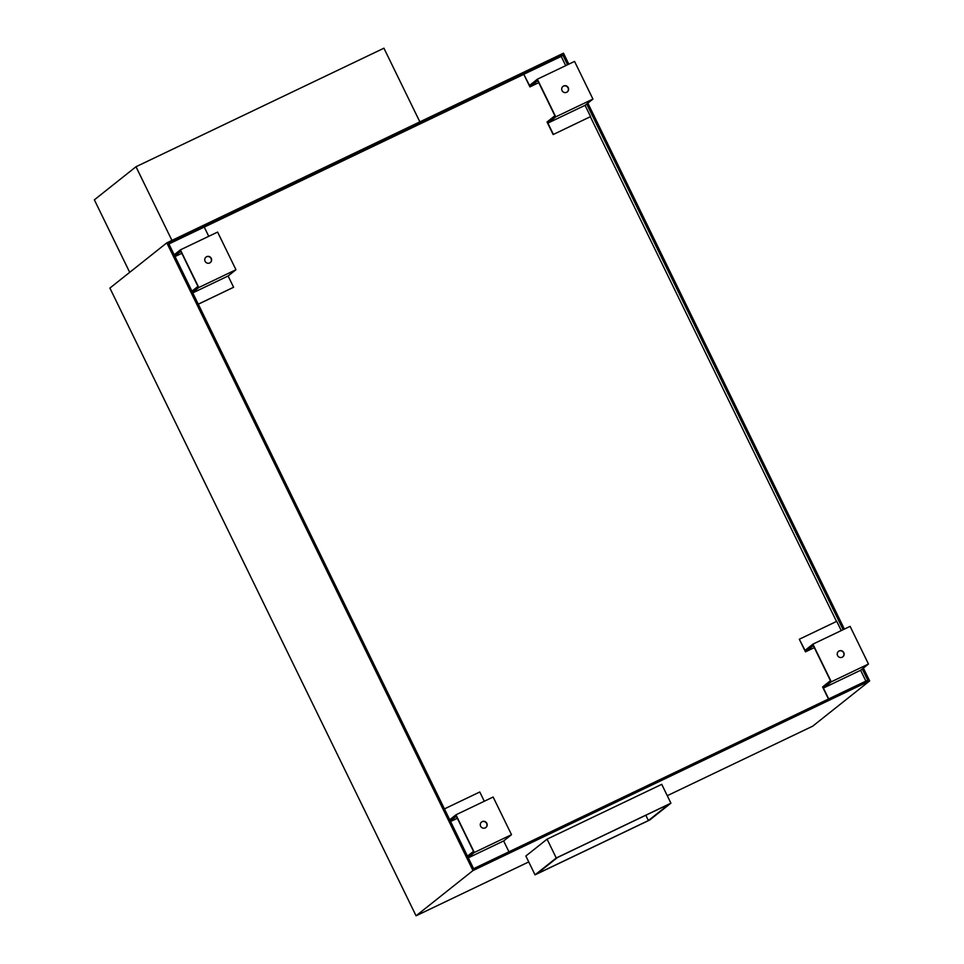 <?xml version="1.0" encoding="UTF-8"?>
<svg xmlns="http://www.w3.org/2000/svg" width="964" height="964" viewBox="0 0 964 964"><rect width="100%" height="100%" fill="white"/><g stroke="black" fill="none" stroke-linecap="round" stroke-linejoin="round"><path stroke-width="1.45" d="M485.796 827.57A3.494 3.434 51.5 0 0 481.988 821.786A3.494 3.434 51.5 0 0 481.446 822.099M482.193 821.617A3.494 3.434 -128.5 0 1 485.904 827.486A3.494 3.434 -128.5 0 1 480.819 826.57A3.494 3.434 -128.5 0 1 482.193 821.617M842.753 656.906A3.494 3.434 51.5 0 0 838.945 651.11A3.494 3.434 51.5 0 0 838.415 651.435M839.162 650.953A3.494 3.434 -128.5 0 1 842.861 656.821A3.494 3.434 -128.5 0 1 837.776 655.906A3.494 3.434 -128.5 0 1 839.162 650.953M567.218 91.954A3.494 3.434 51.5 0 0 563.41 86.17A3.494 3.434 51.5 0 0 562.868 86.483M563.615 86.001A3.494 3.434 -128.5 0 1 567.326 91.869A3.494 3.434 -128.5 0 1 562.241 90.953A3.494 3.434 -128.5 0 1 563.615 86.001M210.248 262.618A3.494 3.434 51.5 0 0 206.441 256.834A3.494 3.434 51.5 0 0 205.91 257.159M206.657 256.665A3.494 3.434 -128.5 0 1 210.357 262.533A3.494 3.434 -128.5 0 1 205.272 261.618A3.494 3.434 -128.5 0 1 206.657 256.665M863.383 668.064L869.649 680.909L812.736 726.145L667.269 795.698M528.742 861.924L416.062 915.8L109.896 288.079L166.808 242.844L472.975 870.564L416.062 915.8M670.92 803.169L661.738 784.335L547.07 839.15L556.252 857.984L670.92 803.169L649.7 820.027L535.044 874.842L525.85 856.02L547.07 839.15M645.82 815.243L648.411 820.557L536.852 873.902L557.541 857.454L669.112 804.109L648.411 820.557M535.044 874.842L556.252 857.984M129.706 272.33L94.352 199.837L135.996 166.736L171.929 240.398M419.858 121.862L383.925 48.2L135.996 166.736M174.821 256.075L180.822 251.315L197.945 286.416L191.944 291.176L174.195 254.797L180.401 249.857L198.777 287.525L235.963 269.739L217.599 232.083L180.401 249.857M450.369 821.027L456.358 816.255L473.481 851.357L467.48 856.128L191.944 291.176M192.571 292.454L198.777 287.525M181.798 253.327L175.05 256.557M208.754 236.313L204.235 227.058L168.905 243.952M198.295 304.214L233.601 287.26L228.107 275.993L235.963 269.739M192.776 292.887L228.107 275.993M198.271 304.154L233.601 287.26M174.195 254.797L168.7 243.518L562.856 55.081L567.567 64.757M592.932 99.075L574.556 61.419L537.37 79.193L555.734 116.861L592.932 99.075L585.064 105.329L590.571 116.596L553.167 134.55L547.046 121.994L554.903 115.752L537.779 80.651L529.923 86.893L523.801 74.336L529.513 85.447L537.37 79.193M538.768 82.663L529.923 86.893M553.167 134.55L590.571 116.596M555.734 116.861L547.877 123.103L553.372 134.382M524.006 74.168L561.205 56.394L565.711 65.648M547.877 123.103L585.064 105.329M523.801 74.336L204.26 227.106M561.205 56.394L562.856 55.081M457.346 818.279L450.598 821.509M828.474 699.021L822.581 686.946L830.45 680.692L813.327 645.591L805.47 651.845L799.337 639.289L805.048 650.387L812.917 644.145L831.281 681.813L868.468 664.027L850.103 626.359L812.917 644.145M814.315 647.615L805.47 651.845M836.499 621.455L590.354 116.765M799.554 639.12L836.74 621.334L841.259 630.589M586.715 104.016L843.114 629.709M828.715 698.9L823.425 688.055L860.611 670.269L868.468 664.027M823.425 688.055L831.281 681.813M860.611 670.269L865.901 681.126M862.262 668.968L867.757 680.235L473.613 868.685L467.48 856.128M468.106 857.406L474.324 852.477L511.51 834.691L493.134 797.023L455.948 814.809L474.324 852.477M449.742 819.749L455.948 814.809M484.289 801.253L479.783 791.998L444.452 808.892M508.944 851.79L503.642 840.945L511.51 834.691M468.311 857.827L503.642 840.945M166.808 242.844L563.494 53.189L568.832 64.154M587.847 103.124L844.38 629.094M869.649 680.909L472.975 870.564"/></g></svg>
